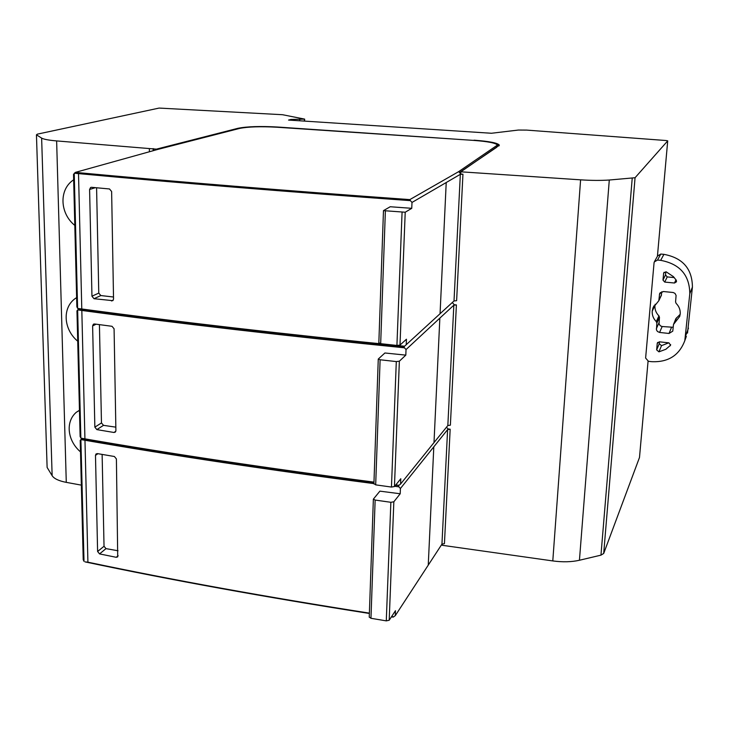<?xml version="1.0" encoding="UTF-8"?>
<svg xmlns="http://www.w3.org/2000/svg" width="729" height="729" viewBox="0 0 729 729"><rect width="100%" height="100%" fill="white"/><g stroke="black" fill="none" stroke-linecap="round" stroke-linejoin="round"><path stroke-width="1.09" d="M639.488 457.484L603.694 553.457L600.96 555.152L579.437 560.255C571.572 562.032 562.688 562.259 552.792 560.929L442.275 545.292L442.129 543.98M73.529 174.45L75.342 172.39C175.279 181.703 286.779 190.779 409.826 199.609L458.623 171.661L460.764 173.302L460.837 171.807L580.594 179.835C591.337 180.528 600.906 180.592 609.289 180.017L635.059 177.73L667.709 140.87L666.151 140.533L526.593 130.099L518.41 130.044L491.419 133.261L288.556 120.066L290.944 119.465L304.649 119.119L282.551 114.717L159.113 108.074L37.325 134.154L36.45 134.819L47.121 467.435L52.142 475.7C54.101 478.698 58.812 480.921 66.275 482.361L81.347 485.131M369.375 613.135C267.051 597.115 173.229 580.129 87.917 562.187L85.011 561.877C171.078 580.056 265.866 597.261 369.366 613.472M391.409 616.862L393.104 617.126L395.264 615.677L441.947 544.144L447.606 429.618L448.062 428.962L450.167 429.208L447.67 429.591M446.494 427.194L448.062 428.962M452.29 302.526L454.231 304.722L456.4 304.922L453.839 305.196L447.834 425.545L434.001 442.585L439.851 318.108L453.839 305.196M460.728 174.049L462.951 174.195L460.272 174.359L460.728 174.049L460.026 173.247M391.61 616.552L393.678 616.871M76.855 306.736L77.684 308.422L81.785 308.978C178.587 321.963 286.169 334.383 404.549 346.229L454.012 300.949L460.336 174.349M74.294 173.22L78.513 173.611C177.812 182.861 288.438 191.873 410.4 200.639L411.994 202.443L460.272 174.359M80.117 436.425L80.928 438.147L84.928 438.849C172.363 453.994 268.709 468.419 373.968 482.115M76.964 310.9L77.721 309.907L81.821 310.454C178.596 323.485 286.151 335.941 404.486 347.824L406.035 349.574L405.816 355.123L384.903 352.991L378.269 359.051L380.11 359.771L396.303 361.584L399.364 361.21L405.816 355.123M84.008 561.366L80.892 439.614L84.965 440.252C172.381 455.434 268.691 469.886 373.913 483.619M77.684 308.422L78.732 309.078C176.136 322.209 284.538 334.757 403.939 346.731L404.549 346.229M378.943 342.758L380.675 343.678L396.922 345.446L399.993 345.081L406.454 339.231L406.235 344.799M411.757 208.321L390.206 206.744L383.472 210.635L405.215 212.23L411.757 208.321L411.994 202.443M89.594 189.458L90.596 187.517L91.59 187.307L109.505 188.966L111.628 191.508L113.542 298.99L112.785 300.667L94.005 298.708L91.954 296.202L89.594 189.458L95.417 187.663M395.783 484.913L398.963 485.314L400.595 484.01L434.001 442.585M374.004 483.655L375.681 484.858L391.455 487.063L394.444 486.553L400.804 478.743L400.595 484.01M92.619 325.927L93.348 324.287L94.56 323.986L112.011 326.3L114.079 328.788L115.902 430.675L115.337 432.097L113.952 432.479L96.848 429.609L94.852 427.158L92.619 325.927L96.119 324.186M395.264 615.677L395.464 610.692L389.195 620.242L393.842 501.78L400.203 493.761L379.891 491.146L373.366 499.137L375.143 500.058L390.862 502.299L393.842 501.78M394.662 486.279L398.9 486.817L400.412 488.512L400.203 493.761M95.481 455.37L96.018 453.976L97.376 453.602L114.389 456.5L116.403 458.942L117.715 556.865L116.23 557.302L99.554 553.903L97.604 551.489L95.481 455.37L97.941 453.693M96.583 187.772L98.77 293.104L100.848 295.555L113.514 297.013M99.426 324.633L101.468 422.938L103.5 425.344L115.838 427.158M102.124 454.413L104.028 546.276L106.006 548.627L118.043 550.769M409.826 199.609L410.4 200.639M36.45 134.819L41.635 138.1C43.667 139.294 48.67 140.232 56.634 140.916L156.416 149.144L237.873 128.313C246.949 126.5 260.135 126.071 277.43 127.019L474.032 140.433M460.837 171.807L499.365 145.18C497.898 143.002 489.46 141.335 474.05 140.178M75.342 172.39L158.266 149.29L239.568 128.432C248.079 126.728 260.481 126.327 276.774 127.22L473.604 140.396C488.084 141.49 496.012 143.057 497.397 145.107L458.623 171.661M498.955 145.937L497.388 145.053M497.378 145.326L496.814 147.212L459.416 172.563M400.412 488.512L447.606 429.618M462.951 174.195L456.618 300.676L454.012 300.949M456.4 304.922L450.376 425.162L447.834 425.545M450.167 429.208L444.435 543.661L441.947 544.144M395.446 485.314L398.963 485.314M80.928 438.147L81.949 438.73C170.158 454.076 267.488 468.692 373.95 482.562M398.371 485.687L398.9 486.817M80.965 439.56L81.949 438.73M83.224 559.808L80.217 440.343L80.892 439.614M83.215 559.489L83.944 561.275M77.721 309.907L78.732 309.078M403.939 346.731L404.486 347.824M453.784 305.214L454.231 304.722M406.035 349.574L439.851 318.108M369.238 617.08L370.961 618.292L386.279 620.871L389.195 620.242M153.773 150.548L153.755 148.916M153.19 150.712L153.163 148.579M149.399 151.769L149.363 148.561M73.656 179.817C58.876 189.23 59.623 213.242 74.805 225.407M76.627 297.66L75.397 298.407C62.111 307.611 63.387 329.353 77.721 341.199M79.461 410.254L76.335 412.259C65.309 421.59 67.287 440.617 80.509 451.88M293.814 120.403L293.833 119.328M654.606 261.346L657.622 255.925L660.793 254.056L657.503 260.053L654.268 261.948L654.059 262.804L645.621 358.048L648.473 361.32L651.58 361.675C668.138 362.441 679.209 355.433 684.804 340.662L686.344 336.361M660.793 254.056L663.909 254.339C682.727 257.875 692.231 268.782 692.422 287.062L687.511 333.089M603.694 553.457L635.059 177.73M657.503 260.053L660.684 260.344C679.884 263.98 689.588 275.115 689.798 293.751L684.804 340.662M657.239 343.377L656.647 349.893L658.943 351.852L665.887 349.255L670.58 345.182L668.921 342.858L659.28 341.81L657.239 343.377L657.64 342.43M659.59 332.451L669.031 333.463L672.767 331.148L673.505 324.441L679.71 316.441L680.221 313.989C680.476 309.925 679.109 306.39 676.129 303.392L675.573 301.943L676.093 295.445L675.008 293.413L673.231 292.511L663.308 291.518L659.617 293.723L658.816 300.731L652.965 307.939L652.218 311.128C651.99 315.156 653.357 318.664 656.31 321.635L656.856 323.075L656.446 329.854L657.449 331.485L659.59 332.451L662.16 326.528L660.346 325.827L659.071 323.968L659.472 317.297L658.934 315.885C656.027 312.96 654.688 309.506 654.915 305.533L655.116 304.248M662.98 280.082L663.691 272.91L666.233 271.871L673.359 276.592L676.302 280.264L676.485 281.786L674.489 283.016L664.711 282.077L662.98 280.082L665.522 274.951L665.814 271.753M668.739 342.84L661.513 345.637L659.253 343.714L659.426 341.828M673.204 327.266L662.16 326.528M661.249 295.628L661.795 291.682M680.184 314.317L675.856 318.673M674.289 277.585L667.226 276.92L665.522 274.951M652.218 311.128L654.915 305.533M600.96 555.152L632.207 178.359M156.416 149.144L156.425 149.81M552.792 560.929L580.594 179.835M77.611 308.34L74.23 173.292M81.785 308.978L78.513 173.611M80.855 438.065L77.648 309.971M84.928 438.849L81.821 310.454M87.917 562.187L84.965 440.252M91.954 296.202L98.77 293.104M111.546 300.977L113.241 300.175M94.005 298.708L100.848 295.555M94.852 427.158L101.468 422.938M113.952 432.479L115.838 431.222M96.848 429.609L103.5 425.344M97.604 551.489L104.028 546.276M116.23 557.302L118.134 555.698M99.554 553.903L106.006 548.627M440.061 313.698L446.221 182.496M428.251 565.039L433.81 446.768M399.993 345.081L405.215 212.23M394.444 486.553L399.364 361.21M396.922 345.446L402.062 212.449M391.455 487.063L396.303 361.584M386.279 620.871L390.862 502.299M380.675 343.678L385.368 211.118M375.681 484.858L380.11 359.771M370.961 618.292L375.143 500.058M66.275 482.361L56.634 140.916M52.142 475.7L41.635 138.1M304.358 121.087L304.385 119.319M299.701 120.786L299.728 119.547M290.935 120.221L290.944 119.465M639.479 457.593L648.063 361.256L639.488 457.53M657.421 256.271L667.709 140.87M663.909 254.339L660.684 260.344M692.422 287.062L689.798 293.751M688.458 328.114L685.77 335.595M656.647 349.893L659.253 343.714M670.179 345.856L670.653 344.644M658.943 351.852L661.513 345.637M669.031 333.463L671.455 327.503M656.346 328.724L658.97 322.856M656.856 323.075L659.472 317.297M656.31 321.635L658.934 315.885M658.916 300.275L661.513 294.844M659.426 294.571L660.438 292.484M674.243 323.512L676.594 317.707M664.711 282.077L667.226 276.92M663.581 273.375L664.165 272.218M674.489 283.016L675.974 279.754M579.437 560.255L609.289 180.017M496.886 145.9L496.814 147.212M237.873 128.313L237.873 128.869M91.28 187.307L90.578 187.517M93.859 324.031L93.339 324.287M76.864 306.918L73.52 174.331M80.126 436.625L76.955 310.836M378.834 342.985L383.472 210.635M373.904 483.956L378.269 359.051M369.238 617.208L373.366 499.137M153.664 150.575L153.646 148.862M304.613 121.105L304.649 119.164M657.43 256.262L667.718 140.843M653.986 305.834L652.965 307.939M658.834 300.676L661.413 295.272M659.891 293.167L659.617 293.723M673.642 324.141L675.865 318.637M76.627 297.842L75.442 298.371M79.461 410.372L76.354 412.249"/></g></svg>
